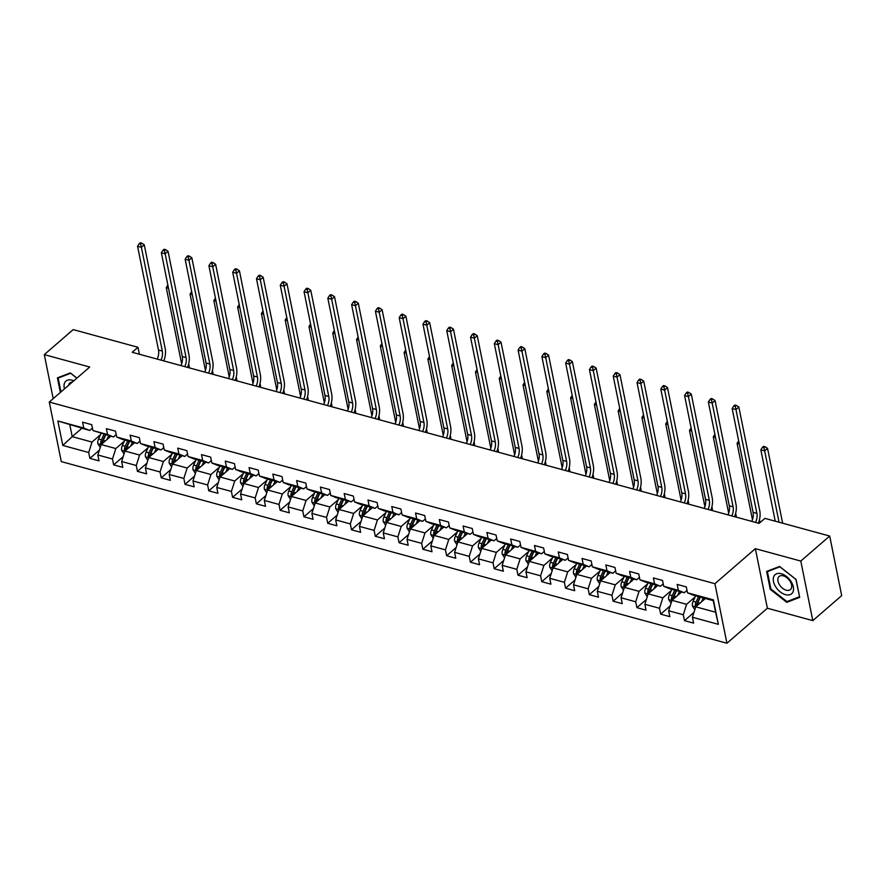 <?xml version="1.0" encoding="UTF-8"?>
<svg xmlns="http://www.w3.org/2000/svg" width="886" height="886" viewBox="0 0 886 886"><rect width="100%" height="100%" fill="white"/><g stroke="black" fill="none" stroke-linecap="round" stroke-linejoin="round"><path stroke-width="1.33" d="M812.805 620.621L800.8 561.059L755.359 548.667L767.376 608.228L812.805 620.621L841.7 595.602L829.695 536.041L764.895 518.365L759.114 523.371L132.213 352.285L137.994 347.29L73.195 329.603L44.3 354.621L53.182 398.667M767.376 608.228L726.919 643.247L61.289 461.606L49.273 402.045L714.913 583.697L726.919 643.247M705.378 598.493L695.754 606.821L715.578 612.226L713.241 600.642L693.417 595.226L687.492 592.789L686.307 586.92L677.17 584.417L678.355 590.298L663.714 586.299L662.529 580.43L653.381 577.927L654.566 583.808L639.925 579.809L638.751 573.94L629.603 571.437L630.788 577.318L616.147 573.32L614.962 567.45L605.814 564.947L606.999 570.828L592.369 566.83L591.183 560.96L582.036 558.457L583.221 564.338L568.579 560.34L567.394 554.47L558.246 551.967L559.431 557.848L544.801 553.85L543.616 547.98L534.468 545.477L535.653 551.358L521.012 547.36L519.827 541.49L510.679 538.987L511.864 544.868L497.234 540.87L496.049 535L486.901 532.497L488.086 538.378L473.445 534.38L472.26 528.51L463.112 526.007L464.297 531.888L449.667 527.89L448.482 522.02L439.334 519.517L440.519 525.398L425.878 521.4L424.693 515.519L415.545 513.027L416.73 518.908L402.1 514.91L400.915 509.029L391.767 506.537L392.952 512.418L378.311 508.42L377.126 502.539L367.978 500.047L369.163 505.928L354.533 501.93L353.348 496.049L344.2 493.557L345.385 499.427L330.744 495.44L329.559 489.559L320.411 487.067L321.596 492.937L306.966 488.95L305.781 483.069L296.633 480.577L297.818 486.447L283.177 482.46L281.992 476.579L272.844 474.088L274.029 479.957L259.399 475.97L258.214 470.089L249.066 467.598L250.251 473.467L235.61 469.48L234.425 463.599L225.277 461.108L226.462 466.977L211.832 462.99L210.646 457.11L201.499 454.618L202.684 460.487L188.042 456.5L186.857 450.62L177.709 448.128L178.894 453.997L164.264 450.01L163.079 444.13L153.931 441.638L155.116 447.508L140.475 443.521L139.29 437.64L130.142 435.148L131.327 441.018L116.697 437.031L115.512 431.15L106.364 428.658L107.549 434.528L92.908 430.541L91.723 424.66L82.575 422.168L83.76 428.038L57.845 420.972L62.784 445.436L72.209 436.654L92.022 442.07L100.539 434.694M687.492 592.789L713.418 599.866L718.347 624.331L692.431 617.254L693.616 623.135L684.468 620.643L693.971 612.403M62.784 445.436L88.7 452.502L89.885 458.383L99.033 460.875L97.848 455.005L112.478 458.992L113.663 464.873L122.811 467.365L121.626 461.495L136.267 465.482L137.452 471.363L146.6 473.855L145.415 467.985L160.045 471.972L161.23 477.853L170.378 480.345L169.193 474.475L183.834 478.462L185.019 484.343L194.167 486.835L192.982 480.965L207.612 484.963L208.797 490.833L217.945 493.325L216.76 487.455L231.401 491.453L232.586 497.323L241.734 499.815L240.549 493.945L255.179 497.943L256.364 503.813L265.512 506.305L264.327 500.435L278.968 504.433L280.153 510.303L289.301 512.806L288.116 506.925L302.746 510.923L303.931 516.793L313.079 519.296L311.894 513.415L326.535 517.413L327.72 523.283L336.868 525.786L335.683 519.905L350.313 523.903L351.498 529.773L360.646 532.276L359.461 526.395L374.102 530.393L375.287 536.263L384.435 538.766L383.25 532.885L397.88 536.883L399.065 542.753L408.213 545.255L407.028 539.375L421.67 543.373L422.855 549.242L432.003 551.745L430.817 545.865L445.448 549.863L446.633 555.732L455.781 558.235L454.596 552.355L469.237 556.353L470.422 562.222L479.57 564.725L478.385 558.845L493.015 562.843L494.2 568.712L503.348 571.215L502.163 565.334L516.804 569.333L517.989 575.202L527.126 577.705L525.952 571.824L540.582 575.822L541.767 581.692L550.915 584.195L549.73 578.314L564.371 582.312L565.556 588.182L574.693 590.685L573.508 584.804L588.149 588.802L589.334 594.672L598.482 597.175L597.297 591.294L611.938 595.292L613.112 601.173L622.26 603.665L621.075 597.784L635.716 601.782L636.901 607.663L646.049 610.155L644.864 604.274L659.494 608.272L660.679 614.153L669.827 616.645L668.642 610.764L683.283 614.762L684.468 620.643M663.714 586.299L669.639 588.736L684.269 592.734L687.004 590.364M695.122 596.942L686.606 604.318L671.976 600.331L681.589 592.003M684.269 592.734L678.355 590.298M683.283 614.762L686.606 604.318M668.642 610.764L671.976 600.331M639.925 579.809L645.85 582.246L660.491 586.244L663.226 583.874M671.344 590.453L662.828 597.828L648.187 593.841L657.811 585.513M660.491 586.244L654.566 583.808M659.494 608.272L662.828 597.828M644.864 604.274L648.187 593.841M616.147 573.32L622.072 575.756L636.702 579.754L639.437 577.384M647.555 583.963L639.039 591.339L624.408 587.352L634.022 579.023M636.702 579.754L630.788 577.318M635.716 601.782L639.039 591.339M621.075 597.784L624.408 587.352M592.369 566.83L598.283 569.266L612.924 573.264L615.659 570.894M623.777 577.473L615.261 584.849L600.619 580.862L610.244 572.533M612.924 573.264L606.999 570.828M611.938 595.292L615.261 584.849M597.297 591.294L600.619 580.862M568.579 560.34L574.505 562.776L589.135 566.774L591.87 564.404M599.999 570.983L591.471 578.359L576.841 574.372L586.454 566.043M589.135 566.774L583.221 564.338M588.149 588.802L591.471 578.359M573.508 584.804L576.841 574.372M544.801 553.85L550.715 556.286L565.357 560.284L568.092 557.914M576.21 564.493L567.693 571.869L553.052 567.882L562.676 559.553M565.357 560.284L559.431 557.848M564.371 582.312L567.693 571.869M549.73 578.314L553.052 567.882M521.012 547.36L526.937 549.796L541.567 553.794L544.303 551.424M552.432 558.003L543.904 565.379L529.274 561.381L538.887 553.063M541.567 553.794L535.653 551.358M540.582 575.822L543.904 565.379M525.952 571.824L529.274 561.381M497.234 540.87L503.148 543.306L517.789 547.304L520.525 544.934M528.643 551.513L520.126 558.889L505.485 554.891L515.109 546.573M517.789 547.304L511.864 544.868M516.804 569.333L520.126 558.889M502.163 565.334L505.485 554.891M473.445 534.38L479.37 536.816L494 540.814L496.736 538.444M504.865 545.023L496.337 552.399L481.707 548.401L491.32 540.083M494 540.814L488.086 538.378M493.015 562.843L496.337 552.399M478.385 558.845L481.707 548.401M449.667 527.89L455.581 530.326L470.222 534.324L472.958 531.954M481.076 538.533L472.559 545.909L457.918 541.911L467.542 533.582M470.222 534.324L464.297 531.888M469.237 556.353L472.559 545.909M454.596 552.355L457.918 541.911M425.878 521.4L431.803 523.836L446.433 527.834L449.169 525.464M457.298 532.043L448.77 539.419L434.14 535.421L443.753 527.092M446.433 527.834L440.519 525.398M445.448 549.863L448.77 539.419M430.817 545.865L434.14 535.421M402.1 514.91L408.014 517.346L422.655 521.333L425.391 518.975M433.509 525.553L424.992 532.929L410.351 528.931L419.975 520.603M422.655 521.333L416.73 518.908M421.67 543.373L424.992 532.929M407.028 539.375L410.351 528.931M378.311 508.42L384.236 510.857L398.866 514.844L401.602 512.485M409.731 519.063L401.203 526.439L386.573 522.441L396.186 514.113M398.866 514.844L392.952 512.418M397.88 536.883L401.203 526.439M383.25 532.885L386.573 522.441M354.533 501.93L360.447 504.367L375.088 508.354L377.824 505.995M385.942 512.573L377.425 519.949L362.784 515.951L372.408 507.623M375.088 508.354L369.163 505.928M374.102 530.393L377.425 519.949M359.461 526.395L362.784 515.951M330.744 495.44L336.669 497.877L351.299 501.864L354.035 499.505M362.164 506.083L353.636 513.459L339.006 509.461L348.619 501.133M351.299 501.864L345.385 499.427M350.313 523.903L353.636 513.459M335.683 519.905L339.006 509.461M306.966 488.95L312.88 491.387L327.521 495.374L330.256 493.004M338.374 499.593L329.858 506.969L315.217 502.971L324.841 494.643M327.521 495.374L321.596 492.937M326.535 517.413L329.858 506.969M311.894 513.415L315.217 502.971M283.177 482.46L289.102 484.897L303.732 488.884L306.467 486.514M314.596 493.103L306.069 500.479L291.439 496.481L301.052 488.153M303.732 488.884L297.818 486.447M302.746 510.923L306.069 500.479M288.116 506.925L291.439 496.481M259.399 475.97L265.313 478.407L279.954 482.394L282.689 480.024M290.807 486.613L282.291 493.989L267.65 489.991L277.274 481.663M279.954 482.394L274.029 479.957M278.968 504.433L282.291 493.989M264.327 500.435L267.65 489.991M235.61 469.48L241.535 471.917L256.165 475.904L258.911 473.534M267.029 480.123L258.502 487.499L243.871 483.501L253.485 475.173M256.165 475.904L250.251 473.467M255.179 497.943L258.502 487.499M240.549 493.945L243.871 483.501M211.832 462.99L217.746 465.427L232.387 469.414L235.122 467.044M243.24 473.633L234.724 481.009L220.082 477.011L229.707 468.683M232.387 469.414L226.462 466.977M231.401 491.453L234.724 481.009M216.76 487.455L220.082 477.011M188.042 456.5L193.968 458.937L208.598 462.924L211.344 460.554M219.462 467.143L210.934 474.519L196.304 470.521L205.917 462.193M208.598 462.924L202.684 460.487M207.612 484.963L210.934 474.519M192.982 480.965L196.304 470.521M164.264 450.01L170.178 452.447L184.82 456.434L187.555 454.064M195.673 460.654L187.156 468.029L172.515 464.031L182.139 455.703M184.82 456.434L178.894 453.997M183.834 478.462L187.156 468.029M169.193 474.475L172.515 464.031M140.475 443.521L146.4 445.957L161.042 449.944L163.777 447.574M171.895 454.164L163.378 461.54L148.737 457.541L158.35 449.213M161.042 449.944L155.116 447.508M160.045 471.972L163.378 461.54M145.415 467.985L148.737 457.541M116.697 437.031L122.622 439.467L137.252 443.454L139.988 441.084M148.106 447.674L139.589 455.05L124.959 451.052L134.572 442.723M137.252 443.454L131.327 441.018M136.267 465.482L139.589 455.05M121.626 461.495L124.959 451.052M92.908 430.541L113.474 436.964L116.21 434.594M124.328 441.184L115.811 448.56L101.17 444.562L110.783 436.233M113.474 436.964L107.549 434.528M112.478 458.992L115.811 448.56M97.848 455.005L101.17 444.562M57.845 420.972L89.685 430.474L92.421 428.104M81.822 428.326L72.209 436.654L69.861 425.07M89.685 430.474L83.76 428.038M88.7 452.502L92.022 442.07M800.8 561.059L829.695 536.041M755.359 548.667L714.913 583.697M49.273 402.045L89.73 367.025L44.3 354.621M139.39 354.245L137.994 347.29M718.347 624.331L715.578 612.226M713.241 600.642L713.418 599.866M692.431 617.254L695.754 606.821M89.885 458.383L99.387 450.154M113.663 464.873L123.176 456.644M137.452 471.363L146.954 463.134M161.23 477.853L170.743 469.624M185.019 484.343L194.521 476.114M208.797 490.833L218.31 482.604M232.586 497.323L242.088 489.094M256.364 503.813L265.878 495.584M280.153 510.303L289.656 502.074M303.931 516.793L313.445 508.564M327.72 523.283L337.223 515.054M351.498 529.773L361.012 521.544M375.287 536.263L384.79 528.034M399.065 542.753L408.579 534.524M422.855 549.242L432.357 541.014M446.633 555.732L456.146 547.504M470.422 562.222L479.924 553.994M494.2 568.712L503.713 560.484M517.989 575.202L527.491 566.974M541.767 581.692L551.28 573.463M565.556 588.182L575.058 579.953M589.334 594.672L598.847 586.443M613.112 601.173L622.625 592.933M636.901 607.663L646.415 599.423M660.679 614.153L670.193 605.913M76.927 378.112L70.315 372.917L57.413 377.868L60.359 392.454M796.071 579.444L779.547 566.453L766.645 571.415L770.266 589.345L786.79 602.336L799.693 597.374L796.071 579.444M788.263 601.051L786.79 602.336M770.864 588.825L770.266 589.345M157.199 359.107A9.702 5.626 105.3 0 0 158.494 350.025L137.574 246.286L141.383 247.327L140.686 244.171L141.838 243.163L140.32 242.753L139.157 243.75L140.686 244.171M161.008 360.148A9.702 5.626 105.3 0 0 162.304 351.066L141.383 247.327L144.274 244.824L165.195 348.563A14.553 8.45 -74.7 0 1 163.799 360.912M144.274 244.824L141.838 243.163M139.157 243.75L137.574 246.286M109.587 437.274L110.141 436.056M106.841 439.644L108.679 435.657M100.251 447.441L97.859 443.742A5.139 2.979 -74.7 0 1 98.545 439.057L101.048 433.575M102.499 443.41A5.139 2.979 -74.7 0 1 103.263 440.342L105.777 434.871M103.95 434.373L101.436 439.844A5.139 2.979 105.3 0 0 100.661 443.199L101.347 444.407M100.661 443.199L102.322 441.76A2.625 1.517 -74.7 0 1 102.61 440.885L105.412 434.771M168.506 288.216L166.269 287.607L181.652 363.902M167.864 285.07L166.269 287.607M188.663 363.969L189.017 365.741A14.553 8.45 -74.7 0 1 189.305 367.867M73.804 380.814A12.614 7.764 -130.9 0 0 64.534 383.073A12.614 7.764 -130.9 0 0 64.479 388.888M72.353 382.065A8.638 5.316 -130.9 0 0 69.883 382.94A8.638 5.316 -130.9 0 0 68.942 384.28A8.638 5.316 -130.9 0 0 68.665 385.255M60.957 391.933L58.155 378.067L70.658 373.272L76.872 378.156M59.174 377.192L58.155 378.067M781.286 573.729A12.614 7.764 -130.9 0 0 773.489 581.493A12.614 7.764 -130.9 0 0 785.505 594.661A12.614 7.764 -130.9 0 0 793.313 586.897A12.614 7.764 -130.9 0 0 781.286 573.729M783.324 575.845A8.638 5.316 -130.9 0 0 779.115 576.476A8.638 5.316 -130.9 0 0 778.971 583.885A8.638 5.316 -130.9 0 0 786.214 590.176A8.638 5.316 -130.9 0 0 790.423 589.533A8.638 5.316 -130.9 0 0 790.567 582.135A8.638 5.316 -130.9 0 0 783.324 575.845M799.405 596.776L786.901 601.572L770.898 588.991L767.398 571.614L779.89 566.818L795.905 579.4L799.549 596.655M768.406 570.739L767.398 571.614M180.977 365.597A9.702 5.626 105.3 0 0 182.272 356.515L161.352 252.776L165.161 253.817L164.464 250.66L165.627 249.653L164.098 249.243L162.946 250.24L164.464 250.66M184.786 366.638A9.702 5.626 105.3 0 0 186.082 357.556L165.161 253.817L168.052 251.314L188.973 355.053A14.553 8.45 -74.7 0 1 187.577 367.402M168.052 251.314L165.627 249.653M162.946 250.24L161.352 252.776M204.755 372.087A9.702 5.626 105.3 0 0 206.05 363.005L185.141 259.266L188.951 260.307L188.253 257.15L189.405 256.143L187.887 255.733L186.724 256.73L188.253 257.15M208.575 373.128A9.702 5.626 105.3 0 0 209.871 364.046L188.951 260.307L191.841 257.804L212.762 361.543A14.553 8.45 -74.7 0 1 211.366 373.892M191.841 257.804L189.405 256.143M186.724 256.73L185.141 259.266M133.365 443.764L133.93 442.546M130.63 446.134L132.457 442.147M124.04 453.931L121.648 450.232A5.139 2.979 -74.7 0 1 122.323 445.547L124.837 440.065M126.277 449.9A5.139 2.979 -74.7 0 1 127.052 446.832L129.566 441.361M127.728 440.863L125.225 446.334A5.139 2.979 105.3 0 0 124.439 449.689L125.136 450.896M124.439 449.689L126.1 448.25A2.625 1.517 -74.7 0 1 126.399 447.375L129.201 441.261M192.284 294.706L190.047 294.097L205.43 370.392M191.653 291.56L190.047 294.097M212.441 370.459L212.806 372.231A14.553 8.45 -74.7 0 1 213.083 374.357M157.154 450.254L157.708 449.036M154.408 452.624L156.246 448.637M147.818 460.421L145.426 456.722A5.139 2.979 -74.7 0 1 146.101 452.037L148.615 446.555M150.066 456.39A5.139 2.979 -74.7 0 1 150.83 453.322L153.344 447.851M151.517 447.352L149.003 452.824A5.139 2.979 105.3 0 0 148.228 456.179L148.914 457.386M148.228 456.179L149.889 454.74A2.625 1.517 -74.7 0 1 150.177 453.865L152.979 447.751M216.073 301.196L213.836 300.587L229.219 376.882M215.431 298.05L213.836 300.587M236.23 376.949L236.584 378.721A14.553 8.45 -74.7 0 1 236.872 380.847M228.544 378.577A9.702 5.626 105.3 0 0 229.839 369.495L208.919 265.756L212.729 266.797L212.031 263.64L213.194 262.633L211.665 262.223L210.514 263.22L212.031 263.64M232.353 379.618A9.702 5.626 105.3 0 0 233.649 370.536L212.729 266.797L215.619 264.294L236.54 368.033A14.553 8.45 -74.7 0 1 235.144 380.382M215.619 264.294L213.194 262.633M210.514 263.22L208.919 265.756M252.322 385.067A9.702 5.626 105.3 0 0 253.617 375.985L232.708 272.246L236.518 273.287L235.82 270.13L236.972 269.123L235.443 268.713L234.292 269.709L235.82 270.13M256.143 386.108A9.702 5.626 105.3 0 0 257.438 377.026L236.518 273.287L239.408 270.784L260.329 374.523A14.553 8.45 -74.7 0 1 258.933 386.872M239.408 270.784L236.972 269.123M234.292 269.709L232.708 272.246M276.111 391.557A9.702 5.626 105.3 0 0 277.407 382.475L256.486 278.736L260.296 279.777L259.598 276.62L260.761 275.612L259.233 275.203L258.081 276.199L259.598 276.62M279.921 392.598A9.702 5.626 105.3 0 0 281.216 383.516L260.296 279.777L263.186 277.274L284.107 381.013A14.553 8.45 -74.7 0 1 282.712 393.362M263.186 277.274L260.761 275.612M258.081 276.199L256.486 278.736M180.932 456.744L181.497 455.526M178.197 459.114L180.024 455.127M171.607 466.911L169.215 463.212A5.139 2.979 -74.7 0 1 169.891 458.527L172.405 453.045M173.844 462.88A5.139 2.979 -74.7 0 1 174.62 459.812L177.134 454.341M175.295 453.842L172.792 459.313A5.139 2.979 105.3 0 0 172.006 462.669L172.692 463.876M172.006 462.669L173.667 461.229A2.625 1.517 -74.7 0 1 173.966 460.355L176.768 454.241M239.851 307.686L237.614 307.077L252.997 383.372M239.22 304.54L237.614 307.077M260.008 383.439L260.373 385.211A14.553 8.45 -74.7 0 1 260.65 387.337M204.721 463.234L205.275 462.016M201.975 465.604L203.813 461.617M195.385 473.401L192.993 469.702A5.139 2.979 -74.7 0 1 193.669 465.017L196.183 459.535M197.633 469.37A5.139 2.979 -74.7 0 1 198.398 466.313L200.912 460.831M199.084 460.332L196.57 465.803A5.139 2.979 105.3 0 0 195.795 469.159L196.482 470.366M195.795 469.159L197.456 467.719A2.625 1.517 -74.7 0 1 197.744 466.844L200.546 460.731M263.64 314.176L261.403 313.566L276.786 389.862M262.998 311.03L261.403 313.566M283.797 389.929L284.151 391.701A14.553 8.45 -74.7 0 1 284.439 393.827M228.499 469.724L229.064 468.506M225.764 472.094L227.591 468.107M219.174 479.891L216.782 476.192A5.139 2.979 -74.7 0 1 217.458 471.507L219.972 466.025M221.411 475.86A5.139 2.979 -74.7 0 1 222.187 472.803L224.701 467.321M222.862 466.822L220.348 472.293A5.139 2.979 105.3 0 0 219.573 475.649L220.26 476.856M219.573 475.649L221.234 474.209A2.625 1.517 -74.7 0 1 221.533 473.334L224.335 467.221M287.418 320.666L285.181 320.056L300.564 396.352M286.787 317.52L285.181 320.056M307.575 396.419L307.94 398.191A14.553 8.45 -74.7 0 1 308.217 400.317M299.889 398.047A9.702 5.626 105.3 0 0 301.185 388.965L280.275 285.226L284.085 286.267L283.387 283.11L284.539 282.102L283.011 281.693L281.859 282.689L283.387 283.11M303.71 399.088A9.702 5.626 105.3 0 0 305.005 390.006L284.085 286.267L286.975 283.764L307.885 387.503A14.553 8.45 -74.7 0 1 306.501 399.852M286.975 283.764L284.539 282.102M281.859 282.689L280.275 285.226M252.288 476.214L252.842 474.996M249.542 478.584L251.38 474.597M242.952 486.381L240.56 482.682A5.139 2.979 -74.7 0 1 241.236 477.997L243.75 472.515M245.2 482.349A5.139 2.979 -74.7 0 1 245.965 479.293L248.479 473.811M246.651 473.312L244.137 478.783A5.139 2.979 105.3 0 0 243.362 482.139L244.049 483.346M243.362 482.139L245.023 480.699A2.625 1.517 -74.7 0 1 245.311 479.824L248.113 473.711M311.196 327.155L308.97 326.546L324.354 402.842M310.565 324.01L308.97 326.546M331.364 402.909L331.718 404.68A14.553 8.45 -74.7 0 1 332.006 406.807M323.678 404.537A9.702 5.626 105.3 0 0 324.974 395.455L304.053 291.715L307.863 292.757L307.165 289.6L308.328 288.592L306.8 288.183L305.648 289.179L307.165 289.6M327.488 405.578A9.702 5.626 105.3 0 0 328.784 396.496L307.863 292.757L310.753 290.254L331.674 393.993A14.553 8.45 -74.7 0 1 330.279 406.342M310.753 290.254L308.328 288.592M305.648 289.179L304.053 291.715M276.067 482.704L276.631 481.486M273.331 485.074L275.158 481.087M266.741 492.871L264.349 489.172A5.139 2.979 -74.7 0 1 265.025 484.487L267.539 479.005M268.979 488.839A5.139 2.979 -74.7 0 1 269.754 485.783L272.257 480.301M270.429 479.802L267.915 485.284A5.139 2.979 105.3 0 0 267.14 488.629L267.827 489.836M267.14 488.629L268.801 487.189A2.625 1.517 -74.7 0 1 269.1 486.314L271.902 480.201M334.986 333.645L332.748 333.036L348.132 409.332M334.354 330.5L332.748 333.036M355.142 409.398L355.507 411.182A14.553 8.45 -74.7 0 1 355.784 413.297M347.456 411.026A9.702 5.626 105.3 0 0 348.752 401.945L327.842 298.205L331.652 299.246L330.954 296.09L332.106 295.082L330.578 294.673L329.426 295.669L330.954 296.09M351.277 412.068A9.702 5.626 105.3 0 0 352.573 402.986L331.652 299.246L334.543 296.744L355.452 400.483A14.553 8.45 -74.7 0 1 354.068 412.832M334.543 296.744L332.106 295.082M329.426 295.669L327.842 298.205M299.856 489.194L300.409 487.976M297.109 491.564L298.947 487.577M290.519 499.361L288.127 495.662A5.139 2.979 -74.7 0 1 288.803 490.977L291.317 485.495M292.768 495.329A5.139 2.979 -74.7 0 1 293.532 492.273L296.046 486.791M294.218 486.292L291.704 491.774A5.139 2.979 105.3 0 0 290.918 495.119L291.616 496.326M290.918 495.119L292.59 493.679A2.625 1.517 -74.7 0 1 292.878 492.804L295.68 486.691M358.764 340.135L356.537 339.526L371.921 415.822M358.132 336.99L356.537 339.526M378.931 415.888L379.286 417.671A14.553 8.45 -74.7 0 1 379.573 419.787M371.245 417.516A9.702 5.626 105.3 0 0 372.541 408.435L351.62 304.695L355.43 305.736L354.732 302.58L355.895 301.583L354.367 301.162L353.215 302.159L354.732 302.58M375.055 418.557A9.702 5.626 105.3 0 0 376.351 409.476L355.43 305.736L358.321 303.233L379.241 406.973A14.553 8.45 -74.7 0 1 377.846 419.322M358.321 303.233L355.895 301.583M353.215 302.159L351.62 304.695M323.634 495.684L324.198 494.466M320.898 498.065L322.725 494.067M314.308 505.851L311.916 502.152A5.139 2.979 -74.7 0 1 312.592 497.467L315.106 491.985M316.546 501.819A5.139 2.979 -74.7 0 1 317.321 498.763L319.824 493.28M317.996 492.782L315.482 498.264A5.139 2.979 105.3 0 0 314.707 501.609L315.394 502.816M314.707 501.609L316.368 500.169A2.625 1.517 -74.7 0 1 316.667 499.294L319.469 493.181M382.553 346.625L380.315 346.016L395.699 422.312M381.921 343.48L380.315 346.016M402.709 422.378L403.075 424.161A14.553 8.45 -74.7 0 1 403.351 426.288M395.023 424.006A9.702 5.626 105.3 0 0 396.319 414.925L375.409 311.185L379.219 312.226L378.521 309.07L379.673 308.073L378.145 307.652L376.993 308.649L378.521 309.07M398.844 425.047A9.702 5.626 105.3 0 0 400.14 415.966L379.219 312.226L382.11 309.723L403.019 413.463A14.553 8.45 -74.7 0 1 401.635 425.812M382.11 309.723L379.673 308.073M376.993 308.649L375.409 311.185M347.423 502.174L347.976 500.955M344.676 504.555L346.504 500.557M338.087 512.341L335.694 508.642A5.139 2.979 -74.7 0 1 336.37 503.957L338.884 498.475M340.335 508.32A5.139 2.979 -74.7 0 1 341.099 505.253L343.613 499.77M341.786 499.272L339.272 504.754A5.139 2.979 105.3 0 0 338.485 508.099L339.183 509.306M338.485 508.099L340.158 506.659A2.625 1.517 -74.7 0 1 340.445 505.784L343.247 499.671M406.331 353.115L404.105 352.506L419.488 428.802M405.699 349.97L404.105 352.506M426.498 428.868L426.853 430.651A14.553 8.45 -74.7 0 1 427.141 432.778M418.812 430.496A9.702 5.626 105.3 0 0 420.108 421.415L399.187 317.675L402.997 318.716L402.299 315.56L403.462 314.563L401.934 314.142L400.771 315.139L402.299 315.56M422.622 431.537A9.702 5.626 105.3 0 0 423.918 422.456L402.997 318.716L405.888 316.213L426.808 419.953A14.553 8.45 -74.7 0 1 425.413 432.302M405.888 316.213L403.462 314.563M400.771 315.139L399.187 317.675M371.201 508.664L371.766 507.445M368.465 511.045L370.293 507.047M361.876 518.831L359.483 515.131A5.139 2.979 -74.7 0 1 360.159 510.447L362.673 504.965M364.113 514.81A5.139 2.979 -74.7 0 1 364.888 511.743L367.391 506.26M365.564 505.762L363.05 511.244A5.139 2.979 105.3 0 0 362.274 514.589L362.961 515.796M362.274 514.589L363.936 513.149A2.625 1.517 -74.7 0 1 364.235 512.274L367.037 506.161M430.12 359.605L427.883 358.996L443.266 435.292M429.488 356.46L427.883 358.996M450.276 435.358L450.642 437.141A14.553 8.45 -74.7 0 1 450.919 439.268M442.59 436.986A9.702 5.626 105.3 0 0 443.886 427.905L422.976 324.165L426.786 325.206L426.088 322.05L427.24 321.053L425.712 320.632L424.56 321.629L426.088 322.05M446.4 438.027A9.702 5.626 105.3 0 0 447.696 428.946L426.786 325.206L429.677 322.703L450.586 426.443A14.553 8.45 -74.7 0 1 449.202 438.791M429.677 322.703L427.24 321.053M424.56 321.629L422.976 324.165M394.99 515.154L395.544 513.946M392.243 517.535L394.071 513.537M385.654 525.32L383.261 521.621A5.139 2.979 -74.7 0 1 383.937 516.937L386.451 511.455M387.902 521.3A5.139 2.979 -74.7 0 1 388.666 518.232L391.18 512.75M389.353 512.252L386.839 517.734A5.139 2.979 105.3 0 0 386.052 521.079L386.75 522.286M386.052 521.079L387.725 519.639A2.625 1.517 -74.7 0 1 388.013 518.764L390.815 512.651M453.898 366.106L451.672 365.486L467.055 441.782M453.267 362.95L451.672 365.486M474.065 441.848L474.42 443.631A14.553 8.45 -74.7 0 1 474.708 445.758M466.379 443.476A9.702 5.626 105.3 0 0 467.675 434.395L446.754 330.655L450.564 331.696L449.866 328.54L451.018 327.543L449.501 327.122L448.338 328.119L449.866 328.54M470.189 444.517A9.702 5.626 105.3 0 0 471.485 435.436L450.564 331.696L453.455 329.193L474.375 432.933A14.553 8.45 -74.7 0 1 472.98 445.281M453.455 329.193L451.018 327.543M448.338 328.119L446.754 330.655M418.768 521.644L419.333 520.436M416.032 524.025L417.86 520.027M409.443 531.81L407.039 528.111A5.139 2.979 -74.7 0 1 407.726 523.427L410.24 517.956M411.68 527.79A5.139 2.979 -74.7 0 1 412.455 524.722L414.958 519.24M413.131 518.742L410.617 524.224A5.139 2.979 105.3 0 0 409.841 527.569L410.528 528.776M409.841 527.569L411.503 526.129A2.625 1.517 -74.7 0 1 411.802 525.254L414.604 519.141M477.687 372.596L475.45 371.987L490.833 448.272M477.056 369.44L475.45 371.987M497.843 448.338L498.198 450.121A14.553 8.45 -74.7 0 1 498.486 452.248M490.157 449.966A9.702 5.626 105.3 0 0 491.453 440.885L470.544 337.145L474.353 338.186L473.656 335.03L474.807 334.033L473.279 333.612L472.127 334.609L473.656 335.03M493.967 451.007A9.702 5.626 105.3 0 0 495.263 441.926L474.353 338.186L477.244 335.683L498.154 439.423A14.553 8.45 -74.7 0 1 496.769 451.771M477.244 335.683L474.807 334.033M472.127 334.609L470.544 337.145M442.557 528.145L443.111 526.926M439.81 530.515L441.638 526.517M433.221 538.3L430.829 534.601A5.139 2.979 -74.7 0 1 431.504 529.917L434.018 524.446M435.469 534.28A5.139 2.979 -74.7 0 1 436.233 531.212L438.747 525.73M436.92 525.232L434.406 530.714A5.139 2.979 105.3 0 0 433.619 534.059L434.317 535.277M433.619 534.059L435.292 532.619A2.625 1.517 -74.7 0 1 435.58 531.744L438.382 525.631M501.465 379.086L499.239 378.477L514.622 454.762M500.834 375.93L499.239 378.477M521.632 454.828L521.987 456.611A14.553 8.45 -74.7 0 1 522.275 458.738M513.946 456.456A9.702 5.626 105.3 0 0 515.242 447.375L494.322 343.635L498.131 344.676L497.434 341.52L498.585 340.523L497.068 340.102L495.905 341.099L497.434 341.52M517.756 457.497A9.702 5.626 105.3 0 0 519.052 448.416L498.131 344.676L501.022 342.173L521.943 445.913A14.553 8.45 -74.7 0 1 520.547 458.261M501.022 342.173L498.585 340.523M495.905 341.099L494.322 343.635M466.335 534.635L466.889 533.416M463.599 537.005L465.427 533.007M457.01 544.79L454.607 541.091A5.139 2.979 -74.7 0 1 455.293 536.407L457.807 530.935M459.247 540.77A5.139 2.979 -74.7 0 1 460.022 537.702L462.525 532.22M460.698 531.722L458.184 537.204A5.139 2.979 105.3 0 0 457.409 540.549L458.095 541.767M457.409 540.549L459.07 539.109A2.625 1.517 -74.7 0 1 459.369 538.234L462.171 532.121M525.254 385.576L523.017 384.967L538.4 461.252M524.623 382.42L523.017 384.967M545.411 461.318L545.765 463.101A14.553 8.45 -74.7 0 1 546.053 465.228M537.724 462.957A9.702 5.626 105.3 0 0 539.02 453.865L518.111 350.125L521.92 351.166L521.223 348.01L522.375 347.013L520.846 346.592L519.694 347.6L521.223 348.01M541.534 463.987A9.702 5.626 105.3 0 0 542.83 454.906L521.92 351.166L524.811 348.663L545.721 452.403A14.553 8.45 -74.7 0 1 544.336 464.751M524.811 348.663L522.375 347.013M519.694 347.6L518.111 350.125M490.124 541.125L490.678 539.906M487.378 543.495L489.205 539.496M480.788 551.28L478.396 547.581A5.139 2.979 -74.7 0 1 479.071 542.896L481.585 537.425M483.036 547.26A5.139 2.979 -74.7 0 1 483.8 544.192L486.314 538.71M484.487 538.212L481.973 543.694A5.139 2.979 105.3 0 0 481.187 547.039L481.884 548.257M481.187 547.039L482.859 545.599A2.625 1.517 -74.7 0 1 483.147 544.724L485.949 538.61M549.032 392.066L546.806 391.457L562.189 467.742M548.401 388.91L546.806 391.457M569.2 467.808L569.554 469.591A14.553 8.45 -74.7 0 1 569.842 471.717M561.514 469.447A9.702 5.626 105.3 0 0 562.809 460.355L541.889 356.615L545.698 357.656L545.001 354.5L546.153 353.503L544.635 353.082L543.472 354.09L545.001 354.5M565.323 470.477A9.702 5.626 105.3 0 0 566.619 461.396L545.698 357.656L548.589 355.153L569.51 458.893A14.553 8.45 -74.7 0 1 568.114 471.241M548.589 355.153L546.153 353.503M543.472 354.09L541.889 356.615M513.902 547.614L514.456 546.396M511.167 549.985L512.994 545.986M504.577 557.77L502.174 554.071A5.139 2.979 -74.7 0 1 502.86 549.386L505.374 543.915M506.814 553.75A5.139 2.979 -74.7 0 1 507.578 550.682L510.092 545.2M508.265 544.702L505.751 550.184A5.139 2.979 105.3 0 0 504.976 553.54L505.662 554.747M504.976 553.54L506.637 552.089A2.625 1.517 -74.7 0 1 506.936 551.214L509.738 545.1M572.821 398.556L570.584 397.947L585.967 474.231M572.179 395.4L570.584 397.947M592.978 474.298L593.332 476.081A14.553 8.45 -74.7 0 1 593.62 478.207M585.292 475.937A9.702 5.626 105.3 0 0 586.587 466.844L565.667 363.105L569.488 364.146L568.79 360.99L569.942 359.993L568.413 359.572L567.262 360.58L568.79 360.99M589.101 476.967A9.702 5.626 105.3 0 0 590.397 467.886L569.488 364.146L572.378 361.643L593.288 465.383A14.553 8.45 -74.7 0 1 591.903 477.731M572.378 361.643L569.942 359.993M567.262 360.58L565.667 363.105M537.691 554.104L538.245 552.886M534.945 556.474L536.772 552.487M528.355 564.26L525.963 560.561A5.139 2.979 -74.7 0 1 526.638 555.876L529.152 550.405M530.603 560.24A5.139 2.979 -74.7 0 1 531.367 557.172L533.881 551.69M532.054 551.192L529.54 556.674A5.139 2.979 105.3 0 0 528.754 560.03L529.451 561.237M528.754 560.03L530.415 558.59A2.625 1.517 -74.7 0 1 530.714 557.704L533.516 551.59M596.599 405.046L594.373 404.437L609.756 480.733M595.968 401.89L594.373 404.437M616.767 480.788L617.121 482.571A14.553 8.45 -74.7 0 1 617.409 484.697M609.081 482.427A9.702 5.626 105.3 0 0 610.376 473.334L589.456 369.595L593.266 370.636L592.568 367.48L593.72 366.483L592.202 366.062L591.04 367.07L592.568 367.48M612.89 483.468A9.702 5.626 105.3 0 0 614.186 474.375L593.266 370.636L596.156 368.133L617.077 471.873A14.553 8.45 -74.7 0 1 615.681 484.221M596.156 368.133L593.72 366.483M591.04 367.07L589.456 369.595M561.469 560.594L562.023 559.376M558.734 562.964L560.561 558.977M552.144 570.75L549.741 567.051A5.139 2.979 -74.7 0 1 550.428 562.366L552.942 556.895M554.381 566.73A5.139 2.979 -74.7 0 1 555.145 563.662L557.659 558.18M555.832 557.682L553.318 563.164A5.139 2.979 105.3 0 0 552.543 566.519L553.229 567.727M552.543 566.519L554.204 565.08A2.625 1.517 -74.7 0 1 554.503 564.194L557.305 558.08M620.388 411.536L618.151 410.927L633.534 487.222M619.746 408.38L618.151 410.927M640.545 487.278L640.899 489.061A14.553 8.45 -74.7 0 1 641.187 491.187M632.859 488.917A9.702 5.626 105.3 0 0 634.154 479.824L613.234 376.085L617.055 377.126L616.357 373.97L617.509 372.973L615.98 372.552L614.829 373.56L616.357 373.97M636.669 489.958A9.702 5.626 105.3 0 0 637.964 480.865L617.055 377.126L619.945 374.623L640.855 478.362A14.553 8.45 -74.7 0 1 639.459 490.711M619.945 374.623L617.509 372.973M614.829 373.56L613.234 376.085M585.258 567.084L585.812 565.866M582.512 569.454L584.339 565.467M575.922 577.24L573.53 573.541A5.139 2.979 -74.7 0 1 574.206 568.867L576.72 563.385M578.17 573.22A5.139 2.979 -74.7 0 1 578.935 570.152L581.449 564.67M579.621 564.172L577.107 569.654A5.139 2.979 105.3 0 0 576.321 573.009L577.019 574.217M576.321 573.009L577.982 571.57A2.625 1.517 -74.7 0 1 578.281 570.684L581.083 564.57M644.166 418.026L641.94 417.417L657.323 493.712M643.535 414.87L641.94 417.417M664.334 493.768L664.688 495.551A14.553 8.45 -74.7 0 1 664.976 497.677M656.648 495.407A9.702 5.626 105.3 0 0 657.944 486.325L637.023 382.575L640.833 383.616L640.135 380.459L641.287 379.463L639.77 379.042L638.607 380.05L640.135 380.459M660.458 496.448A9.702 5.626 105.3 0 0 661.753 487.355L640.833 383.616L643.723 381.113L664.644 484.863A14.553 8.45 -74.7 0 1 663.249 497.201M643.723 381.113L641.287 379.463M638.607 380.05L637.023 382.575M609.036 573.574L609.59 572.356M606.301 575.944L608.128 571.957M599.711 583.73L597.308 580.031A5.139 2.979 -74.7 0 1 597.995 575.357L600.509 569.875M601.948 579.71A5.139 2.979 -74.7 0 1 602.713 576.642L605.227 571.16M603.399 570.662L600.885 576.144A5.139 2.979 105.3 0 0 600.11 579.499L600.797 580.707M600.11 579.499L601.771 578.06A2.625 1.517 -74.7 0 1 602.07 577.174L604.872 571.06M667.955 424.516L665.718 423.907L681.101 500.202M667.313 421.359L665.718 423.907M688.112 500.258L688.466 502.041A14.553 8.45 -74.7 0 1 688.754 504.167M680.426 501.897A9.702 5.626 105.3 0 0 681.722 492.815L660.801 389.065L664.622 390.106L663.913 386.949L665.076 385.953L663.548 385.532L662.396 386.54L663.913 386.949M684.236 502.938A9.702 5.626 105.3 0 0 685.531 493.845L664.622 390.106L667.501 387.603L688.422 491.353A14.553 8.45 -74.7 0 1 687.027 503.691M667.501 387.603L665.076 385.953M662.396 386.54L660.801 389.065M632.814 580.064L633.379 578.846M630.079 582.434L631.906 578.447M623.489 590.22L621.097 586.521A5.139 2.979 -74.7 0 1 621.773 581.847L624.287 576.365M625.726 586.2A5.139 2.979 -74.7 0 1 626.502 583.132L629.016 577.65M627.188 577.151L624.674 582.634A5.139 2.979 105.3 0 0 623.888 585.989L624.586 587.197M623.888 585.989L625.549 584.55A2.625 1.517 -74.7 0 1 625.848 583.675L628.65 577.55M691.733 431.006L689.507 430.397L704.891 506.692M691.102 427.849L689.507 430.397M711.89 506.748L712.255 508.531A14.553 8.45 -74.7 0 1 712.543 510.657M704.215 508.387A9.702 5.626 105.3 0 0 705.511 499.305L684.59 395.555L688.4 396.596L687.702 393.439L688.854 392.443L687.337 392.022L686.174 393.03L687.702 393.439M708.025 509.428A9.702 5.626 105.3 0 0 709.321 500.335L688.4 396.596L691.29 394.093L712.211 497.843A14.553 8.45 -74.7 0 1 710.816 510.181M691.29 394.093L688.854 392.443M686.174 393.03L684.59 395.555M656.604 586.554L657.157 585.336M653.868 588.924L655.695 584.937M647.278 596.71L644.875 593.011A5.139 2.979 -74.7 0 1 645.562 588.337L648.065 582.855M649.516 592.69A5.139 2.979 -74.7 0 1 650.28 589.622L652.794 584.14M650.966 583.641L648.452 589.124A5.139 2.979 105.3 0 0 647.677 592.479L648.364 593.686M647.677 592.479L649.338 591.04A2.625 1.517 -74.7 0 1 649.626 590.165L652.439 584.04M715.523 437.496L713.285 436.887L728.669 513.182M714.88 434.339L713.285 436.887M735.679 513.238L736.033 515.021A14.553 8.45 -74.7 0 1 736.321 517.147M727.993 514.877A9.702 5.626 105.3 0 0 729.289 505.795L708.368 402.045L712.189 403.086L711.48 399.929L712.643 398.933L711.115 398.512L709.963 399.52L711.48 399.929M731.803 515.918A9.702 5.626 105.3 0 0 733.099 506.836L712.189 403.086L715.068 400.583L735.989 504.333A14.553 8.45 -74.7 0 1 734.594 516.671M715.068 400.583L712.643 398.933M709.963 399.52L708.368 402.045M680.382 593.044L680.946 591.826M677.646 595.414L679.473 591.427M671.056 603.2L668.664 599.501A5.139 2.979 -74.7 0 1 669.34 594.827L671.854 589.345M673.294 599.18A5.139 2.979 -74.7 0 1 674.069 596.112L676.583 590.63M674.755 590.131L672.241 595.613A5.139 2.979 105.3 0 0 671.455 598.969L672.153 600.176M671.455 598.969L673.116 597.529A2.625 1.517 -74.7 0 1 673.415 596.655L676.217 590.53M739.301 443.986L737.074 443.377L752.458 519.672M738.669 440.84L737.074 443.377M759.457 519.739L759.823 521.511A14.553 8.45 -74.7 0 1 760 522.607M751.782 521.367A9.702 5.626 105.3 0 0 753.078 512.285L732.157 408.535L735.967 409.576L735.269 406.419L736.421 405.423L734.904 405.002L733.741 406.01L735.269 406.419M755.592 522.408A9.702 5.626 105.3 0 0 756.888 513.326L735.967 409.576L738.858 407.073L759.778 510.823A14.553 8.45 -74.7 0 1 758.383 523.161M738.858 407.073L736.421 405.423M733.741 406.01L732.157 408.535M704.171 599.534L704.724 598.316M701.435 601.904L703.262 597.917M694.834 609.69L692.442 606.002A5.139 2.979 -74.7 0 1 693.129 601.317L695.632 595.835M697.083 605.67A5.139 2.979 -74.7 0 1 697.847 602.602L700.361 597.12M698.533 596.621L696.019 602.103A5.139 2.979 105.3 0 0 695.244 605.459L695.931 606.666M695.244 605.459L696.905 604.019A2.625 1.517 -74.7 0 1 697.193 603.144L700.006 597.02M779.049 522.219L764.662 450.908L760.852 449.866L775.239 521.189M763.599 446.334L762.436 447.33L763.965 447.751L765.127 446.754L763.599 446.334M763.965 447.751L764.662 450.908L767.553 448.405L782.637 523.205M767.553 448.405L765.127 446.754M762.436 447.33L760.852 449.866M158.494 350.025L162.304 351.066M97.914 443.831L101.126 444.706M103.263 440.342L105.379 440.918M98.545 439.057L101.436 439.844M182.272 356.515L186.082 357.556M206.05 363.005L209.871 364.046M121.703 450.321L124.904 451.195M127.052 446.832L129.157 447.408M122.323 445.547L125.225 446.334M145.481 456.811L148.693 457.685M150.83 453.322L152.946 453.898M146.101 452.037L149.003 452.824M229.839 369.495L233.649 370.536M253.617 375.985L257.438 377.026M277.407 382.475L281.216 383.516M169.259 463.3L172.471 464.175M174.62 459.812L176.724 460.388M169.891 458.527L172.792 459.313M193.048 469.79L196.26 470.665M198.398 466.313L200.513 466.878M193.669 465.017L196.57 465.803M216.826 476.28L220.038 477.155M222.187 472.803L224.291 473.368M217.458 471.507L220.348 472.293M301.185 388.965L305.005 390.006M240.615 482.77L243.827 483.645M245.965 479.293L248.069 479.869M241.236 477.997L244.137 478.783M324.974 395.455L328.784 396.496M264.393 489.26L267.605 490.135M269.754 485.783L271.858 486.359M265.025 484.487L267.915 485.284M348.752 401.945L352.573 402.986M288.183 495.75L291.394 496.625M293.532 492.273L295.636 492.849M288.803 490.977L291.704 491.774M372.541 408.435L376.351 409.476M311.961 502.24L315.172 503.115M317.321 498.763L319.425 499.339M312.592 497.467L315.482 498.264M396.319 414.925L400.14 415.966M335.75 508.73L338.961 509.605M341.099 505.253L343.203 505.828M336.37 503.957L339.272 504.754M420.108 421.415L423.918 422.456M359.528 515.22L362.739 516.095M364.888 511.743L366.992 512.318M360.159 510.447L363.05 511.244M443.886 427.905L447.696 428.946M383.317 521.71L386.529 522.585M388.666 518.232L390.77 518.808M383.937 516.937L386.839 517.734M467.675 434.395L471.485 435.436M407.095 528.2L410.307 529.075M412.455 524.722L414.559 525.298M407.726 523.427L410.617 524.224M491.453 440.885L495.263 441.926M430.884 534.69L434.096 535.576M436.233 531.212L438.337 531.788M431.504 529.917L434.406 530.714M515.242 447.375L519.052 448.416M454.662 541.18L457.874 542.066M460.022 537.702L462.127 538.278M455.293 536.407L458.184 537.204M539.02 453.865L542.83 454.906M478.451 547.67L481.663 548.556M483.8 544.192L485.905 544.768M479.071 542.896L481.973 543.694M562.809 460.355L566.619 461.396M502.229 554.171L505.441 555.046M507.578 550.682L509.694 551.258M502.86 549.386L505.751 550.184M586.587 466.844L590.397 467.886M526.018 560.661L529.23 561.536M531.367 557.172L533.472 557.748M526.638 555.876L529.54 556.674M610.376 473.334L614.186 474.375M549.796 567.151L553.008 568.026M555.145 563.662L557.261 564.238M550.428 562.366L553.318 563.164M634.154 479.824L637.964 480.865M573.585 573.641L576.797 574.516M578.935 570.152L581.039 570.728M574.206 568.867L577.107 569.654M657.944 486.325L661.753 487.355M597.363 580.131L600.575 581.006M602.713 576.642L604.828 577.218M597.995 575.357L600.885 576.144M681.722 492.815L685.531 493.845M621.152 586.621L624.364 587.496M626.502 583.132L628.606 583.708M621.773 581.847L624.674 582.634M705.511 499.305L709.321 500.335M644.93 593.111L648.142 593.985M650.28 589.622L652.395 590.198M645.562 588.337L648.452 589.124M729.289 505.795L733.099 506.836M668.72 599.6L671.92 600.475M674.069 596.112L676.173 596.688M669.34 594.827L672.241 595.613M753.078 512.285L756.888 513.326M692.498 606.09L695.709 606.965M697.847 602.602L699.962 603.178M693.129 601.317L696.019 602.103"/></g></svg>
